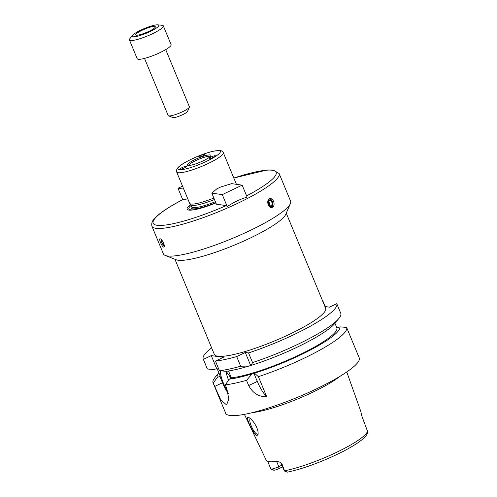 <?xml version="1.0" encoding="UTF-8"?>
<svg xmlns="http://www.w3.org/2000/svg" width="497" height="497" viewBox="0 0 497 497"><rect width="100%" height="100%" fill="white"/><g stroke="black" fill="none" stroke-linecap="round" stroke-linejoin="round"><path stroke-width="0.75" d="M211.815 193.128L216.394 204.186L226.234 205.603L227.235 206.59L222.283 194.631L211.815 193.128L216.754 188.897L220.73 187.002L231.695 183.642L242.163 185.145L222.283 194.631M242.163 185.145L247.115 197.104C240.063 199.229 233.435 202.391 227.235 206.59M191.041 205.497A28.118 4.964 -22.5 0 0 196.191 209.367M188.326 200.148L183.076 199.434C171.745 205.342 163.283 210.685 157.673 215.462C155.145 217.953 150.765 220.91 151.92 226.197A68.847 12.158 -22.5 0 0 220.177 211.082A68.847 12.158 -22.5 0 0 279.134 173.503L273.17 170.03L267.026 170.017L233.807 178.019M182.703 199.62L177.994 188.257L182.511 186.108M183.741 189.084L177.994 188.257M151.92 226.197L163.37 253.849A68.847 12.158 -22.5 0 0 165.24 255.433A68.847 12.158 -22.5 0 0 231.633 238.734A68.847 12.158 -22.5 0 0 290.391 203.596A68.847 12.158 -22.5 0 0 290.583 201.155L279.134 173.503M273.543 201.322C274.474 203.95 274.189 205.92 272.691 207.224L271.989 207.522C267.933 208.734 265.963 199.185 269.927 198.576C271.424 198.384 272.629 199.297 273.543 201.322M163.575 243.07C164.395 245.251 164.507 246.58 163.917 247.052L163.668 247.09C162.121 247.046 158.655 239.088 159.966 238.771C160.972 238.74 162.171 240.175 163.575 243.07M271.368 207.572A4.591 3.106 77 0 0 271.492 207.498A4.591 3.106 77 0 0 272.766 202.534A4.591 3.106 77 0 0 269.349 198.806M271.536 206.298A3.398 2.299 77 0 0 271.343 200.546A3.398 2.299 77 0 0 267.889 202.788A3.398 2.299 77 0 0 271.536 206.298M271.256 205.621A2.653 1.795 77 0 0 271.921 202.496A2.653 1.795 77 0 0 269.66 200.626A2.653 1.795 77 0 0 268.51 203.615A2.653 1.795 77 0 0 270.853 205.795A2.653 1.795 77 0 0 271.256 205.621M269.442 205.323A2.653 1.795 77 0 0 268.597 201.67M161.295 239.461A3.398 0.951 -115.5 0 0 161.096 240.07A3.398 0.951 -115.5 0 0 163.619 245.356A3.398 0.951 -115.5 0 0 164.072 245.593A3.398 0.951 -115.5 0 0 164.265 245.568M161.873 240.113A2.653 0.745 -115.5 0 0 161.655 240.113A2.653 0.745 -115.5 0 0 162.022 242.604A2.653 0.745 -115.5 0 0 163.793 244.915A2.653 0.745 -115.5 0 0 163.935 244.897A2.653 0.745 -115.5 0 0 164.097 244.63M165.24 255.433L176.199 259.769A60.243 10.636 -22.5 0 0 234.292 245.158A60.243 10.636 -22.5 0 0 285.707 214.412L290.391 203.596M286.247 213.163L325.641 308.27A60.243 10.636 157.5 0 1 274.052 341.153A60.243 10.636 157.5 0 1 214.331 354.38L174.932 259.272M190.6 204.571A29.832 5.268 -22.5 0 0 195.532 209.504A29.832 5.268 -22.5 0 0 215.884 202.956M176.646 171.95A25.241 4.454 -22.5 0 0 201.67 166.402A25.241 4.454 -22.5 0 0 223.29 152.629C223.315 152.181 222.637 151.566 221.258 150.79L218.922 150.442L212.878 151.299C206.305 152.896 199.16 155.505 191.444 159.133C186.847 161.332 183.194 163.414 180.473 165.389L178.181 167.327C176.478 169.576 175.963 171.111 176.646 171.95L189.612 203.248A25.241 4.454 -22.5 0 0 189.717 203.435L190.786 204.814A24.788 4.374 -22.5 0 0 214.462 199.514M189.717 203.435A25.241 4.454 -22.5 0 0 213.847 198.036M236.311 184.138L236.33 184.306A25.241 4.454 -22.5 0 0 236.311 184.138A25.241 4.454 -22.5 0 0 236.255 183.927L223.29 152.629M202.347 154.803A3.442 0.609 157.5 0 1 205.019 154.337A3.442 0.609 157.5 0 1 202.068 156.213A3.442 0.609 157.5 0 1 198.657 156.971A3.442 0.609 157.5 0 1 202.347 154.803M214.741 156.586A3.442 0.609 157.5 0 1 211.312 158.164A3.442 0.609 157.5 0 1 209.094 158.475A3.442 0.609 157.5 0 1 212.039 156.592A3.442 0.609 157.5 0 1 215.45 155.841A3.442 0.609 157.5 0 1 214.741 156.586M180.218 169.21A3.442 0.609 157.5 0 1 180.02 169.104A3.442 0.609 157.5 0 1 182.964 167.228A3.442 0.609 157.5 0 1 186.381 166.47A3.442 0.609 157.5 0 1 183.884 168.154A3.442 0.609 157.5 0 1 180.218 169.21M194.93 159.599A12.711 2.243 -22.5 0 0 187.512 165.252A12.711 2.243 -22.5 0 0 199.962 162.27A12.711 2.243 -22.5 0 0 210.871 155.573A12.711 2.243 -22.5 0 0 194.93 159.599M210.393 156.381A12.046 2.125 -22.5 0 0 195.582 160.674A12.046 2.125 -22.5 0 0 188.413 165.482M211.629 347.863A72.289 12.76 -22.5 0 0 203.198 358.989A72.289 12.76 -22.5 0 0 203.391 359.356L211.275 355.597L223.327 357.331L215.443 361.089A72.289 12.76 -22.5 0 0 236.671 356.579L245.288 352.466L248.556 352.932A72.289 12.76 -22.5 0 0 336.773 303.667L329.443 307.165L324.914 306.512M323.218 301.716L325.224 306.556M248.556 352.932L252.551 362.58A72.289 12.76 -22.5 0 0 338.979 318.341A72.289 12.76 -22.5 0 0 340.768 313.315L336.773 303.667M349.391 334.127L346.608 327.411L339.892 326.864L337.979 327.772L336.749 327.598M228.521 370.973L231.372 377.869L231.863 377.937L229.347 379.143A66.318 11.711 -22.5 0 0 252.116 373.887L254.47 373.166L258.39 376.676A72.289 12.76 -22.5 0 0 346.608 327.411M258.39 376.676L266.709 396.761C258.732 396.854 252.718 393.121 248.674 385.56L246.506 380.323L252.116 373.887M229.347 379.143L225.278 384.833A72.289 12.76 -22.5 0 0 246.506 380.323M225.278 384.833L226.682 388.219L228.856 399.11L226.576 404.869L220.892 400.209L213.225 383.1L217.295 377.403L220.308 376.272L217.065 368.445L214.052 369.582L207.386 369.004L203.391 359.356M217.295 377.403A66.318 11.711 -22.5 0 1 218.835 372.762L214.822 377.701A72.289 12.76 -22.5 0 0 213.033 382.733A72.289 12.76 -22.5 0 0 213.225 383.1M213.033 382.733L225.675 413.249A72.289 12.76 -22.5 0 0 297.343 397.376A72.289 12.76 -22.5 0 0 359.244 357.921L348.459 331.884M254.47 373.166A66.318 11.711 -22.5 0 0 339.892 326.864M231.372 377.869A63.113 11.145 -22.5 0 0 298.722 355.156A63.113 11.145 -22.5 0 0 336.829 327.784L334.959 323.28M252.551 362.58L251.227 365.338A66.318 11.711 -22.5 0 0 334.91 323.348L338.979 318.341M251.227 365.338L248.879 366.059L240.666 366.221L236.671 356.579M215.443 361.089L219.438 370.737L226.104 371.315A66.318 11.711 -22.5 0 0 248.879 366.059M253.824 373.073L257.297 381.447A18.358 5.15 -115.5 0 0 266.709 396.761M245.288 352.466L250.581 365.245M219.438 370.737A72.289 12.76 -22.5 0 0 240.666 366.221M203.198 358.989L207.193 368.637A72.289 12.76 -22.5 0 0 207.386 369.004M211.275 355.597L216.574 368.376M219.817 376.204L222.513 382.727A18.358 5.15 -115.5 0 0 228.371 393.655M225.918 371.296A16.066 4.51 64.5 0 1 230.919 378.385M227.862 391.611A16.066 4.51 64.5 0 1 220.606 370.843M226.023 371.414A16.066 4.51 -115.5 0 0 228.601 380.18M217.052 368.445L220.214 376.086A63.113 11.145 -22.5 0 0 220.308 376.272M250.389 418.617A8.604 2.417 -115.5 0 0 250.376 418.623A8.604 2.417 -115.5 0 0 251.575 426.706A8.604 2.417 -115.5 0 0 257.328 434.216A8.604 2.417 -115.5 0 0 257.794 434.154A8.604 2.417 -115.5 0 0 258.123 433.844M256.39 426.73C257.868 430.079 258.409 432.682 258.011 434.54L256.874 435.639C253.526 434.664 244.027 414.517 248.829 417.555C251.414 418.99 253.93 422.046 256.39 426.73M252.339 412.634A55.571 9.81 -22.5 0 0 339.954 376.341M282.619 466.857L278.879 468.64A4.311 0.764 157.5 0 1 274.313 470.205L270.933 469.093L267.852 461.781A6.61 1.168 -22.5 0 0 269.194 461.676M267.274 461.148L267.572 461.738M244.431 414.361L266.175 460.135A52.819 9.325 -22.5 0 0 276.81 461.371L280.563 462.372L281.917 463.8L284.607 471.057L287.26 472.069M284.781 471.113L287.365 472.144C302.064 469.019 318.701 463.08 337.258 454.333C345.62 450.301 352.497 446.443 357.89 442.771C365.5 437.397 366.898 434.869 367.389 433.316L367.581 431.471L361.791 415.914L360.797 411.429A53.278 9.406 -22.5 0 0 360.729 411.187L346.769 371.967M284.265 470.119L281.631 463.763A6.61 1.168 -22.5 0 1 281.252 463.558L284.278 470.864A6.61 1.168 -22.5 0 0 284.458 471.019A6.61 1.168 -22.5 0 0 284.607 471.057M270.933 469.093A6.61 1.168 -22.5 0 0 278.774 466.664L281.917 465.161M132.575 35.312L129.866 38.648A18.358 3.243 -22.5 0 0 129.413 39.922L137.191 58.708A18.358 3.243 -22.5 0 0 155.393 54.676A18.358 3.243 -22.5 0 0 171.111 44.655L163.333 25.875A18.358 3.243 -22.5 0 0 162.109 25.291L157.835 24.85A14.382 2.541 -22.5 0 0 140.788 30.131A14.382 2.541 -22.5 0 0 132.575 35.312A14.382 2.541 -22.5 0 0 146.478 33.156A14.382 2.541 -22.5 0 0 157.835 24.85M129.413 39.922A18.358 3.243 -22.5 0 0 147.615 35.896A18.358 3.243 -22.5 0 0 163.333 25.875M142.03 30.311A10.599 1.87 -22.5 0 0 135.712 34.865A10.599 1.87 -22.5 0 0 146.224 32.541A10.599 1.87 -22.5 0 0 155.3 26.757A10.599 1.87 -22.5 0 0 142.03 30.311M144.521 58.41L168.185 115.546A11.474 2.025 -22.5 0 0 168.495 115.813L172.881 117.547A8.033 1.416 -22.5 0 0 180.628 115.596A8.033 1.416 -22.5 0 0 187.481 111.496L189.357 107.172A11.474 2.025 -22.5 0 0 189.388 106.768L165.718 49.625M168.495 115.813A11.474 2.025 -22.5 0 0 179.566 113.03A11.474 2.025 -22.5 0 0 189.357 107.172M191.475 206.553A25.701 4.535 -22.5 0 0 215.779 202.701M246.605 195.861A66.555 11.748 -22.5 0 0 275.91 171.869A66.555 11.748 -22.5 0 0 233.826 178.056M183.207 199.409A66.555 11.748 -22.5 0 0 157.009 225.271A66.555 11.748 -22.5 0 0 226.234 205.603M190.718 204.733L191.6 206.851A24.788 4.374 -22.5 0 0 215.375 201.714M191.569 159.115A22.949 4.051 -22.5 0 0 185.654 168.955A22.949 4.051 -22.5 0 0 220.084 152.529A22.949 4.051 -22.5 0 0 191.569 159.115M257.297 381.447L248.674 385.56M222.513 382.727L214.629 386.486M284.508 470.771A52.26 9.226 -22.5 0 0 336.289 452.456A52.26 9.226 -22.5 0 0 367.488 431.179M278.879 468.64L278.774 466.664L276.593 461.402M273.58 470.162L270.995 469.131M270.486 468.137L267.852 461.781A3.442 3.249 -81.8 0 0 267.597 461.284M281.917 463.8L281.631 463.763A3.442 3.249 98.2 0 0 280.563 462.372M163.619 245.356L164.29 245.897M161.096 240.07L161.096 239.268M287.316 472.15L284.458 471.019M281.252 463.558L279.681 461.937"/></g></svg>
